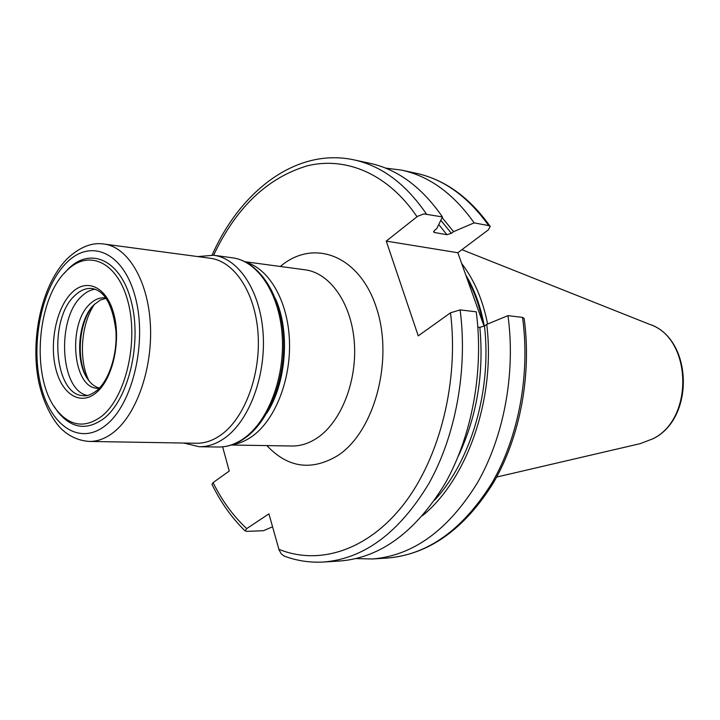 <?xml version="1.0" encoding="UTF-8"?>
<svg xmlns="http://www.w3.org/2000/svg" width="720" height="720" viewBox="0 0 720 720"><rect width="100%" height="100%" fill="white"/><g stroke="black" fill="none" stroke-linecap="round" stroke-linejoin="round"><path stroke-width="1.08" d="M183.744 443.043L199.26 446.733C208.17 446.841 216.9 443.772 225.441 437.535C249.615 419.895 266.121 375.183 263.088 332.991C260.181 290.754 238.59 258.381 213.642 255.249L197.748 256.581M54.09 406.395L58.023 412.128C71.838 428.841 87.327 430.803 104.49 418.032C128.772 398.574 142.011 342.459 131.31 301.59C120.96 260.415 91.143 246.546 68.823 268.371L64.08 273.456M66.78 270.621C36.369 298.539 30.654 378.828 56.853 410.283C70.317 426.546 85.392 428.436 102.087 415.953C125.703 396.945 138.564 342.306 128.187 302.481C118.143 262.368 89.145 248.769 67.392 270.027L66.78 270.621M87.228 395.442C59.769 390.141 56.349 317.907 82.035 295.92C86.211 291.996 90.594 289.773 95.202 289.233M99.225 388.296L97.866 388.296C72.522 388.8 67.185 323.064 90.522 303.48C95.031 299.331 99.738 297.468 104.652 297.891L105.993 298.089M99.414 388.098C95.184 387 91.449 384.237 88.209 379.782C74.619 362.223 77.769 320.202 93.834 304.866L100.35 300.006L106.155 298.323M86.832 377.712C76.176 359.064 78.84 323.55 92.169 306.702M461.664 263.484C474.246 279.855 482.886 300.042 487.584 324.036M460.125 309.888C467.883 369.558 455.742 435.654 428.76 483.732C399.213 532.62 364.185 558.72 323.685 562.014L340.083 560.997C380.592 557.694 415.584 531.891 445.059 483.57C471.969 436.068 484.038 370.791 476.244 311.823L460.125 309.888L450.513 312.813L418.248 335.88L386.262 241.092L417.555 216.324L423.864 213.912L442.449 216.936L436.734 228.663L434.556 230.346L433.683 232.056L434.529 232.524L446.877 234.684L451.386 233.316L453.555 231.66L474.138 222.876L488.691 225.603L490.212 226.467L488.349 229.86L457.83 252.738L484.056 326.223M457.83 252.738L386.262 241.092M284.337 556.137L281.403 554.04L279.081 549.936L268.92 513.864L246.726 528.606C233.379 516.222 222.156 500.895 213.075 482.607L229.248 471.042L222.624 446.841M522.531 317.385C530.415 374.319 518.58 437.247 491.895 483.111C462.681 529.776 427.833 554.76 387.342 558.045C428.904 554.454 464.247 529.389 493.371 482.841C520.038 437.238 531.855 375.048 524.151 318.528L522.531 317.385L507.969 315.639L486.738 324.387L484.47 325.962L479.844 327.375L477.846 327.159M272.556 526.815L263.34 530.721L247.059 531.36L245.097 530.901L246.726 528.606M213.075 482.607L212.031 484.452M442.449 216.936C421.875 187.209 397.71 169.335 369.954 163.314L353.889 159.849C381.645 165.87 405.801 183.897 426.366 213.93M422.55 515.673C467.469 479.07 495.819 397.944 486.738 324.387M453.555 231.66L442.143 217.566M474.138 222.876C453.573 193.743 429.417 176.166 401.652 170.136L385.515 168.093M356.184 558.594L372.447 558.981C412.956 555.687 447.858 530.442 477.162 483.255C503.919 436.878 515.826 373.212 507.969 315.639M245.781 437.517C270.333 419.67 286.443 376.02 283.338 334.782C280.287 293.607 258.858 261.378 232.479 257.814C257.517 260.964 279.171 292.977 282.132 334.701C285.219 376.371 268.731 420.507 244.521 437.94C235.962 444.096 227.214 447.12 218.268 447.012L199.26 446.733M89.289 441.441L196.416 443.259C205.065 443.376 213.534 440.397 221.805 434.313C245.106 417.195 260.973 373.986 258.03 333.261C255.204 292.482 234.387 261.234 210.312 258.264L104.121 244.053C127.611 246.924 147.834 280.062 150.336 323.658C152.964 367.2 137.079 413.532 114.165 431.847C106.02 438.363 97.731 441.558 89.289 441.441C79.632 440.748 71.019 437.202 63.477 430.803C54.837 423.729 43.398 405.135 38.376 380.106C30.285 336.879 42.237 283.869 67.347 258.588C79.875 246.96 92.133 242.118 104.121 244.053M66.654 262.647C90.801 238.068 123.705 252.27 135.342 297.234C147.366 341.883 132.849 403.785 106.173 424.935C79.668 446.778 49.581 425.466 40.293 383.292C30.645 341.388 42.309 286.614 66.654 262.647M96.408 392.553C80.361 406.395 61.497 394.038 55.53 367.686C49.338 341.532 56.826 306.954 72.081 292.455C87.228 277.578 107.172 287.226 114.021 314.64C121.113 341.838 112.545 379.125 96.408 392.553M83.871 395.676C54.135 396.333 47.916 318.618 75.195 295.227C80.523 290.214 86.094 287.973 91.926 288.495C104.553 290.646 112.545 304.659 115.902 330.534C117.594 354.483 108.909 380.547 96.831 390.546C91.332 394.587 87.012 396.297 83.871 395.676M89.001 380.835C78.264 359.937 81.036 323.001 94.779 303.939M653.445 438.561C695.385 417.627 692.451 337.959 649.206 324.189C691.731 337.185 694.8 418.284 653.031 438.732L640.233 443.637L496.629 477.063M465.759 274.941C474.624 289.737 480.798 306.783 484.272 326.088M466.92 278.199C474.363 291.501 479.727 306.531 483.012 323.289M278.892 549.315C318.951 565.659 367.731 550.71 403.893 504.081C439.929 457.479 458.991 381.438 450.513 312.813M417.006 216.729C387.999 173.754 346.095 156.447 307.548 165.753C267.507 177.624 236.187 207.45 213.597 255.249M266.886 445.599C287.856 467.874 311.463 471.213 337.698 455.625C374.553 431.865 393.975 359.703 376.317 307.431C359.199 254.799 313.155 238.329 280.341 266.472M433.683 231.354L434.529 232.524M446.877 234.684L438.768 224.496M458.28 456.201C476.91 416.547 484.101 373.608 479.844 327.375M484.47 325.962C491.949 390.114 471.105 460.773 434.655 500.112M440.82 220.284L451.386 233.316M488.691 225.603C468.144 196.749 443.997 179.307 416.241 173.286L401.652 170.136M231.345 445.023L291.888 446.004C300.735 446.121 309.375 443.304 317.79 437.544C341.514 421.308 357.462 380.331 354.267 341.604C351.18 302.832 329.805 272.907 305.127 269.811L245.115 261.738M246.411 262.404C269.505 269.253 287.973 301.518 289.458 340.668C291.024 379.782 275.175 419.796 252.513 436.095C246.096 440.73 239.499 443.556 232.722 444.555M275.436 298.638C290.295 331.389 286.425 382.896 266.841 413.064M245.592 437.652C236.826 443.97 227.718 447.093 218.268 447.012M232.479 257.814L213.642 255.249M56.853 410.283L58.023 412.128M67.392 270.027L68.823 268.371M653.364 438.606L640.233 443.637M649.206 324.189L461.907 249.678M245.097 530.901C231.903 518.058 220.851 502.515 211.95 484.281M284.031 556.02C296.721 560.799 309.942 562.797 323.685 562.014M353.889 159.849C296.262 147.483 240.498 190.962 212.112 255.078M387.342 558.045L372.447 558.981M416.241 173.286C444.798 179.586 469.422 197.262 490.095 226.296"/></g></svg>
